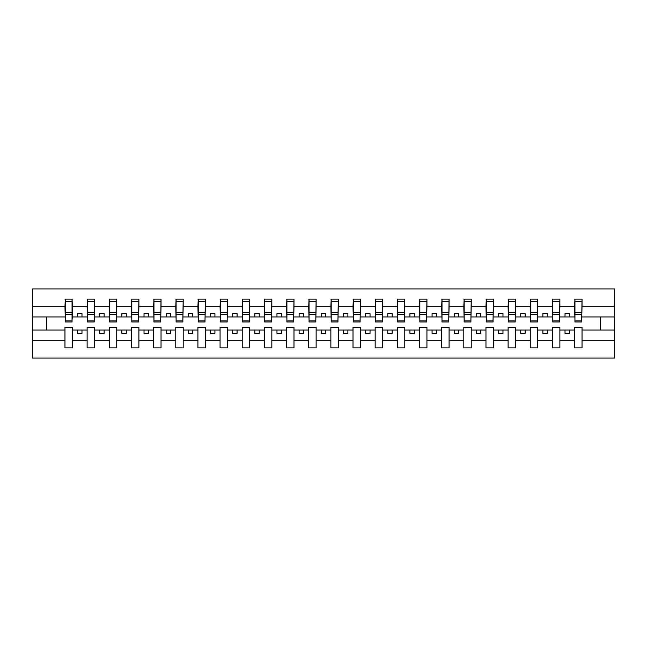 <?xml version="1.0" encoding="UTF-8"?>
<svg xmlns="http://www.w3.org/2000/svg" width="647" height="647" viewBox="0 0 647 647"><rect width="100%" height="100%" fill="white"/><g stroke="black" fill="none" stroke-linecap="round" stroke-linejoin="round"><path stroke-width="0.97" d="M574.593 340.298L559.873 340.298L559.873 327.398L552.433 327.398L552.433 340.298L537.722 340.298L537.722 327.398L530.273 327.398L530.273 340.298L515.562 340.298L515.562 327.398L508.113 327.398L508.113 340.298L493.402 340.298L493.402 327.398L485.962 327.398L485.962 340.298L471.242 340.298L471.242 327.398L463.802 327.398L463.802 340.298L449.091 340.298L449.091 327.398L441.642 327.398L441.642 340.298L426.931 340.298L426.931 327.398L419.482 327.398L419.482 340.298L404.771 340.298L404.771 327.398L397.331 327.398L397.331 340.298L382.62 340.298L382.62 327.398L375.171 327.398L375.171 340.298L360.46 340.298L360.46 327.398L353.011 327.398L353.011 340.298L338.3 340.298L338.3 327.398L330.86 327.398L330.86 340.298L316.14 340.298L316.14 327.398L308.7 327.398L308.7 340.298L293.989 340.298L293.989 327.398L286.54 327.398L286.54 340.298L271.829 340.298L271.829 327.398L264.38 327.398L264.38 340.298L249.669 340.298L249.669 327.398L242.229 327.398L242.229 340.298L227.518 340.298L227.518 327.398L220.069 327.398L220.069 340.298L205.358 340.298L205.358 327.398L197.909 327.398L197.909 340.298L183.198 340.298L183.198 327.398L175.758 327.398L175.758 340.298L161.038 340.298L161.038 327.398L153.598 327.398L153.598 340.298L138.887 340.298L138.887 327.398L131.438 327.398L131.438 340.298L116.727 340.298L116.727 327.398L109.278 327.398L109.278 340.298L94.567 340.298L94.567 327.398L87.127 327.398L87.127 340.298L72.407 340.298L72.407 327.398L64.967 327.398L64.967 340.298L32.35 340.298L32.35 358.066L614.65 358.066L614.65 340.298L582.033 340.298L582.033 347.876L574.593 347.876L574.593 330.059L565.017 330.059L565.017 333.423L569.449 333.423L569.449 330.059M582.033 340.298L582.033 327.398L574.593 327.398L574.593 330.059M552.433 340.298L552.433 347.876L559.873 347.876L559.873 340.298M530.273 340.298L530.273 347.876L537.722 347.876L537.722 340.298M508.113 340.298L508.113 347.876L515.562 347.876L515.562 340.298M485.962 340.298L485.962 347.876L493.402 347.876L493.402 340.298M463.802 340.298L463.802 347.876L471.242 347.876L471.242 340.298M441.642 340.298L441.642 347.876L449.091 347.876L449.091 340.298M419.482 340.298L419.482 347.876L426.931 347.876L426.931 340.298M397.331 340.298L397.331 347.876L404.771 347.876L404.771 340.298M375.171 340.298L375.171 347.876L382.62 347.876L382.62 340.298M353.011 340.298L353.011 347.876L360.46 347.876L360.46 340.298M330.86 340.298L330.86 347.876L338.3 347.876L338.3 340.298M308.7 340.298L308.7 347.876L316.14 347.876L316.14 340.298M286.54 340.298L286.54 347.876L293.989 347.876L293.989 340.298M264.38 340.298L264.38 347.876L271.829 347.876L271.829 340.298M242.229 340.298L242.229 347.876L249.669 347.876L249.669 340.298M220.069 340.298L220.069 347.876L227.518 347.876L227.518 340.298M197.909 340.298L197.909 347.876L205.358 347.876L205.358 340.298M175.758 340.298L175.758 347.876L183.198 347.876L183.198 340.298M153.598 340.298L153.598 347.876L161.038 347.876L161.038 340.298M131.438 340.298L131.438 347.876L138.887 347.876L138.887 340.298M109.278 340.298L109.278 347.876L116.727 347.876L116.727 340.298M87.127 340.298L87.127 347.876L94.567 347.876L94.567 340.298M574.94 320.928L581.677 320.928L581.677 321.996L574.94 321.996L574.94 299.124L574.593 306.702L559.873 306.702L559.526 319.602M574.94 319.602L574.593 306.702M552.789 320.928L559.526 320.928L559.526 321.996L552.789 321.996L552.789 299.124L552.433 306.702L537.722 306.702L537.366 319.602M552.789 319.602L552.433 306.702M530.629 320.928L537.366 320.928L537.366 321.996L530.629 321.996L530.629 299.124L530.273 306.702L515.562 306.702L515.206 319.602M530.629 319.602L530.273 306.702M508.469 320.928L515.206 320.928L515.206 321.996L508.469 321.996L508.469 299.124L508.113 306.702L493.402 306.702L493.046 319.602M508.469 319.602L508.113 306.702M486.318 320.928L493.046 320.928L493.046 321.996L486.318 321.996L486.318 299.124L485.962 306.702L471.242 306.702L470.895 319.602M486.318 319.602L485.962 306.702M464.158 320.928L470.895 320.928L470.895 321.996L464.158 321.996L464.158 299.124L463.802 306.702L449.091 306.702L448.735 319.602M464.158 319.602L463.802 306.702M441.998 320.928L448.735 320.928L448.735 321.996L441.998 321.996L441.998 299.124L441.642 306.702L426.931 306.702L426.575 319.602M441.998 319.602L441.642 306.702M419.838 320.928L426.575 320.928L426.575 321.996L419.838 321.996L419.838 299.124L419.482 306.702L404.771 306.702L404.415 319.602M419.838 319.602L419.482 306.702M397.687 320.928L404.415 320.928L404.415 321.996L397.687 321.996L397.687 299.124L397.331 306.702L382.62 306.702L382.264 319.602M397.687 319.602L397.331 306.702M375.527 320.928L382.264 320.928L382.264 321.996L375.527 321.996L375.527 299.124L375.171 306.702L360.46 306.702L360.104 319.602M375.527 319.602L375.171 306.702M353.367 320.928L360.104 320.928L360.104 321.996L353.367 321.996L353.367 299.124L353.011 306.702L338.3 306.702L337.944 319.602M353.367 319.602L353.011 306.702M331.207 320.928L337.944 320.928L337.944 321.996L331.207 321.996L331.207 299.124L330.86 306.702L316.14 306.702L315.793 319.602M331.207 319.602L330.86 306.702M309.056 320.928L315.793 320.928L315.793 321.996L309.056 321.996L309.056 299.124L308.7 306.702L293.989 306.702L293.633 319.602M309.056 319.602L308.7 306.702M286.896 320.928L293.633 320.928L293.633 321.996L286.896 321.996L286.896 299.124L286.54 306.702L271.829 306.702L271.473 319.602M286.896 319.602L286.54 306.702M264.736 320.928L271.473 320.928L271.473 321.996L264.736 321.996L264.736 299.124L264.38 306.702L249.669 306.702L249.313 319.602M264.736 319.602L264.38 306.702M242.585 320.928L249.313 320.928L249.313 321.996L242.585 321.996L242.585 299.124L242.229 306.702L227.518 306.702L227.162 319.602M242.585 319.602L242.229 306.702M220.425 320.928L227.162 320.928L227.162 321.996L220.425 321.996L220.425 299.124L220.069 306.702L205.358 306.702L205.002 319.602M220.425 319.602L220.069 306.702M198.265 320.928L205.002 320.928L205.002 321.996L198.265 321.996L198.265 299.124L197.909 306.702L183.198 306.702L182.842 319.602M198.265 319.602L197.909 306.702M176.105 320.928L182.842 320.928L182.842 321.996L176.105 321.996L176.105 299.124L175.758 306.702L161.038 306.702L160.682 319.602M176.105 319.602L175.758 306.702M153.954 320.928L160.682 320.928L160.682 321.996L153.954 321.996L153.954 299.124L153.598 306.702L138.887 306.702L138.531 319.602M153.954 319.602L153.598 306.702M131.794 320.928L138.531 320.928L138.531 321.996L131.794 321.996L131.794 299.124L131.438 306.702L116.727 306.702L116.371 319.602M131.794 319.602L131.438 306.702M109.634 320.928L116.371 320.928L116.371 321.996L109.634 321.996L109.634 299.124L109.278 306.702L94.567 306.702L94.211 319.602M109.634 319.602L109.278 306.702M87.474 320.928L94.211 320.928L94.211 321.996L87.474 321.996L87.474 299.124L87.127 306.702L72.407 306.702L72.06 299.124L72.06 321.996L65.323 321.996L65.323 314.264L72.06 314.264M87.474 319.602L87.127 306.702M64.967 340.298L64.967 347.876L72.407 347.876L72.407 340.298M65.323 314.264L65.323 299.124L64.967 306.702L32.35 306.702L32.35 288.934L614.65 288.934L614.65 306.702L582.033 306.702L581.677 319.602M65.323 319.602L64.967 306.702M574.593 299.124L582.033 299.124L582.033 306.702M552.433 299.124L559.873 299.124L559.873 306.702M530.273 299.124L537.722 299.124L537.722 306.702M508.113 299.124L515.562 299.124L515.562 306.702M485.962 299.124L493.402 299.124L493.402 306.702M463.802 299.124L471.242 299.124L471.242 306.702M441.642 299.124L449.091 299.124L449.091 306.702M419.482 299.124L426.931 299.124L426.931 306.702M397.331 299.124L404.771 299.124L404.771 306.702M375.171 299.124L382.62 299.124L382.62 306.702M353.011 299.124L360.46 299.124L360.46 306.702M330.86 299.124L338.3 299.124L338.3 306.702M308.7 299.124L316.14 299.124L316.14 306.702M286.54 299.124L293.989 299.124L293.989 306.702M264.38 299.124L271.829 299.124L271.829 306.702M242.229 299.124L249.669 299.124L249.669 306.702M220.069 299.124L227.518 299.124L227.518 306.702M197.909 299.124L205.358 299.124L205.358 306.702M175.758 299.124L183.198 299.124L183.198 306.702M153.598 299.124L161.038 299.124L161.038 306.702M131.438 299.124L138.887 299.124L138.887 306.702M109.278 299.124L116.727 299.124L116.727 306.702M87.127 299.124L94.567 299.124L94.567 306.702M64.967 299.124L72.407 299.124M565.017 330.059L559.873 330.059M574.593 316.941L569.449 316.941L569.449 313.577L565.017 313.577L565.017 316.941L559.873 316.941M565.017 316.941L569.449 316.941M547.289 333.423L547.289 330.059L542.857 330.059L542.857 333.423L547.289 333.423M542.857 330.059L537.722 330.059M552.433 330.059L547.289 330.059M552.433 316.941L547.289 316.941L547.289 313.577L542.857 313.577L542.857 316.941L537.722 316.941M542.857 316.941L547.289 316.941M525.138 333.423L525.138 330.059L520.706 330.059L520.706 333.423L525.138 333.423M520.706 330.059L515.562 330.059M530.273 330.059L525.138 330.059M530.273 316.941L525.138 316.941L525.138 313.577L520.706 313.577L520.706 316.941L515.562 316.941M520.706 316.941L525.138 316.941M502.978 333.423L502.978 330.059L498.546 330.059L498.546 333.423L502.978 333.423M498.546 330.059L493.402 330.059M508.113 330.059L502.978 330.059M508.113 316.941L502.978 316.941L502.978 313.577L498.546 313.577L498.546 316.941L493.402 316.941M498.546 316.941L502.978 316.941M480.818 333.423L480.818 330.059L476.386 330.059L476.386 333.423L480.818 333.423M476.386 330.059L471.242 330.059M485.962 330.059L480.818 330.059M485.962 316.941L480.818 316.941L480.818 313.577L476.386 313.577L476.386 316.941L471.242 316.941M476.386 316.941L480.818 316.941M458.658 333.423L458.658 330.059L454.226 330.059L454.226 333.423L458.658 333.423M454.226 330.059L449.091 330.059M463.802 330.059L458.658 330.059M463.802 316.941L458.658 316.941L458.658 313.577L454.226 313.577L454.226 316.941L449.091 316.941M454.226 316.941L458.658 316.941M436.507 333.423L436.507 330.059L432.075 330.059L432.075 333.423L436.507 333.423M432.075 330.059L426.931 330.059M441.642 330.059L436.507 330.059M441.642 316.941L436.507 316.941L436.507 313.577L432.075 313.577L432.075 316.941L426.931 316.941M432.075 316.941L436.507 316.941M414.347 333.423L414.347 330.059L409.915 330.059L409.915 333.423L414.347 333.423M409.915 330.059L404.771 330.059M419.482 330.059L414.347 330.059M419.482 316.941L414.347 316.941L414.347 313.577L409.915 313.577L409.915 316.941L404.771 316.941M409.915 316.941L414.347 316.941M392.187 333.423L392.187 330.059L387.755 330.059L387.755 333.423L392.187 333.423M387.755 330.059L382.62 330.059M397.331 330.059L392.187 330.059M397.331 316.941L392.187 316.941L392.187 313.577L387.755 313.577L387.755 316.941L382.62 316.941M387.755 316.941L392.187 316.941M370.027 333.423L370.027 330.059L365.595 330.059L365.595 333.423L370.027 333.423M365.595 330.059L360.46 330.059M375.171 330.059L370.027 330.059M375.171 316.941L370.027 316.941L370.027 313.577L365.595 313.577L365.595 316.941L360.46 316.941M365.595 316.941L370.027 316.941M347.876 333.423L347.876 330.059L343.444 330.059L343.444 333.423L347.876 333.423M343.444 330.059L338.3 330.059M353.011 330.059L347.876 330.059M353.011 316.941L347.876 316.941L347.876 313.577L343.444 313.577L343.444 316.941L338.3 316.941M343.444 316.941L347.876 316.941M325.716 333.423L325.716 330.059L321.284 330.059L321.284 333.423L325.716 333.423M321.284 330.059L316.14 330.059M330.86 330.059L325.716 330.059M330.86 316.941L325.716 316.941L325.716 313.577L321.284 313.577L321.284 316.941L316.14 316.941M321.284 316.941L325.716 316.941M303.556 333.423L303.556 330.059L299.124 330.059L299.124 333.423L303.556 333.423M299.124 330.059L293.989 330.059M308.7 330.059L303.556 330.059M308.7 316.941L303.556 316.941L303.556 313.577L299.124 313.577L299.124 316.941L293.989 316.941M299.124 316.941L303.556 316.941M281.405 333.423L281.405 330.059L276.973 330.059L276.973 333.423L281.405 333.423M276.973 330.059L271.829 330.059M286.54 330.059L281.405 330.059M286.54 316.941L281.405 316.941L281.405 313.577L276.973 313.577L276.973 316.941L271.829 316.941M276.973 316.941L281.405 316.941M259.245 333.423L259.245 330.059L254.813 330.059L254.813 333.423L259.245 333.423M254.813 330.059L249.669 330.059M264.38 330.059L259.245 330.059M264.38 316.941L259.245 316.941L259.245 313.577L254.813 313.577L254.813 316.941L249.669 316.941M254.813 316.941L259.245 316.941M237.085 333.423L237.085 330.059L232.653 330.059L232.653 333.423L237.085 333.423M232.653 330.059L227.518 330.059M242.229 330.059L237.085 330.059M242.229 316.941L237.085 316.941L237.085 313.577L232.653 313.577L232.653 316.941L227.518 316.941M232.653 316.941L237.085 316.941M214.925 333.423L214.925 330.059L210.493 330.059L210.493 333.423L214.925 333.423M210.493 330.059L205.358 330.059M220.069 330.059L214.925 330.059M220.069 316.941L214.925 316.941L214.925 313.577L210.493 313.577L210.493 316.941L205.358 316.941M210.493 316.941L214.925 316.941M192.774 333.423L192.774 330.059L188.342 330.059L188.342 333.423L192.774 333.423M188.342 330.059L183.198 330.059M197.909 330.059L192.774 330.059M197.909 316.941L192.774 316.941L192.774 313.577L188.342 313.577L188.342 316.941L183.198 316.941M188.342 316.941L192.774 316.941M170.614 333.423L170.614 330.059L166.182 330.059L166.182 333.423L170.614 333.423M166.182 330.059L161.038 330.059M175.758 330.059L170.614 330.059M175.758 316.941L170.614 316.941L170.614 313.577L166.182 313.577L166.182 316.941L161.038 316.941M166.182 316.941L170.614 316.941M148.454 333.423L148.454 330.059L144.022 330.059L144.022 333.423L148.454 333.423M144.022 330.059L138.887 330.059M153.598 330.059L148.454 330.059M153.598 316.941L148.454 316.941L148.454 313.577L144.022 313.577L144.022 316.941L138.887 316.941M144.022 316.941L148.454 316.941M126.294 333.423L126.294 330.059L121.862 330.059L121.862 333.423L126.294 333.423M121.862 330.059L116.727 330.059M131.438 330.059L126.294 330.059M131.438 316.941L126.294 316.941L126.294 313.577L121.862 313.577L121.862 316.941L116.727 316.941M121.862 316.941L126.294 316.941M104.143 333.423L104.143 330.059L99.711 330.059L99.711 333.423L104.143 333.423M99.711 330.059L94.567 330.059M109.278 330.059L104.143 330.059M109.278 316.941L104.143 316.941L104.143 313.577L99.711 313.577L99.711 316.941L94.567 316.941M99.711 316.941L104.143 316.941M81.983 333.423L81.983 330.059L77.551 330.059L77.551 333.423L81.983 333.423M77.551 330.059L72.407 330.059M87.127 330.059L81.983 330.059M87.127 316.941L81.983 316.941L81.983 313.577L77.551 313.577L77.551 316.941L72.407 316.941L72.407 306.702M77.551 316.941L81.983 316.941M72.407 316.941L72.06 319.602M64.967 330.059L32.35 330.059L32.35 306.702M32.35 340.298L32.35 330.059M64.967 316.941L32.35 316.941M614.65 340.298L614.65 306.702M46.527 330.059L46.527 316.941M614.65 316.941L600.473 316.941L600.473 330.059L582.033 330.059M614.65 330.059L600.473 330.059M600.473 316.941L582.033 316.941M65.323 312.541L72.06 312.541M94.567 299.124L94.211 320.928M87.474 314.264L94.211 314.264M87.474 312.541L94.211 312.541M116.727 299.124L116.371 320.928M109.634 314.264L116.371 314.264M109.634 312.541L116.371 312.541M138.887 299.124L138.531 320.928M131.794 314.264L138.531 314.264M131.794 312.541L138.531 312.541M161.038 299.124L160.682 320.928M153.954 314.264L160.682 314.264M153.954 312.541L160.682 312.541M183.198 299.124L182.842 320.928M176.105 314.264L182.842 314.264M176.105 312.541L182.842 312.541M205.358 299.124L205.002 320.928M198.265 314.264L205.002 314.264M198.265 312.541L205.002 312.541M227.518 299.124L227.162 320.928M220.425 314.264L227.162 314.264M220.425 312.541L227.162 312.541M249.669 299.124L249.313 320.928M242.585 314.264L249.313 314.264M242.585 312.541L249.313 312.541M271.829 299.124L271.473 320.928M264.736 314.264L271.473 314.264M264.736 312.541L271.473 312.541M293.989 299.124L293.633 320.928M286.896 314.264L293.633 314.264M286.896 312.541L293.633 312.541M316.14 299.124L315.793 320.928M309.056 314.264L315.793 314.264M309.056 312.541L315.793 312.541M338.3 299.124L337.944 320.928M331.207 314.264L337.944 314.264M331.207 312.541L337.944 312.541M360.46 299.124L360.104 320.928M353.367 314.264L360.104 314.264M353.367 312.541L360.104 312.541M382.62 299.124L382.264 320.928M375.527 314.264L382.264 314.264M375.527 312.541L382.264 312.541M404.771 299.124L404.415 320.928M397.687 314.264L404.415 314.264M397.687 312.541L404.415 312.541M426.931 299.124L426.575 320.928M419.838 314.264L426.575 314.264M419.838 312.541L426.575 312.541M449.091 299.124L448.735 320.928M441.998 314.264L448.735 314.264M441.998 312.541L448.735 312.541M471.242 299.124L470.895 320.928M464.158 314.264L470.895 314.264M464.158 312.541L470.895 312.541M493.402 299.124L493.046 320.928M486.318 314.264L493.046 314.264M486.318 312.541L493.046 312.541M515.562 299.124L515.206 320.928M508.469 314.264L515.206 314.264M508.469 312.541L515.206 312.541M537.722 299.124L537.366 320.928M530.629 314.264L537.366 314.264M530.629 312.541L537.366 312.541M559.873 299.124L559.526 320.928M552.789 314.264L559.526 314.264M552.789 312.541L559.526 312.541M582.033 299.124L581.677 320.928M574.94 314.264L581.677 314.264M574.94 312.541L581.677 312.541M65.323 320.928L72.06 320.928M65.323 301.688L72.06 301.688M87.474 301.688L94.211 301.688M109.634 301.688L116.371 301.688M131.794 301.688L138.531 301.688M153.954 301.688L160.682 301.688M176.105 301.688L182.842 301.688M198.265 301.688L205.002 301.688M220.425 301.688L227.162 301.688M242.585 301.688L249.313 301.688M264.736 301.688L271.473 301.688M286.896 301.688L293.633 301.688M309.056 301.688L315.793 301.688M331.207 301.688L337.944 301.688M353.367 301.688L360.104 301.688M375.527 301.688L382.264 301.688M397.687 301.688L404.415 301.688M419.838 301.688L426.575 301.688M441.998 301.688L448.735 301.688M464.158 301.688L470.895 301.688M486.318 301.688L493.046 301.688M508.469 301.688L515.206 301.688M530.629 301.688L537.366 301.688M552.789 301.688L559.526 301.688M574.94 301.688L581.677 301.688"/></g></svg>
